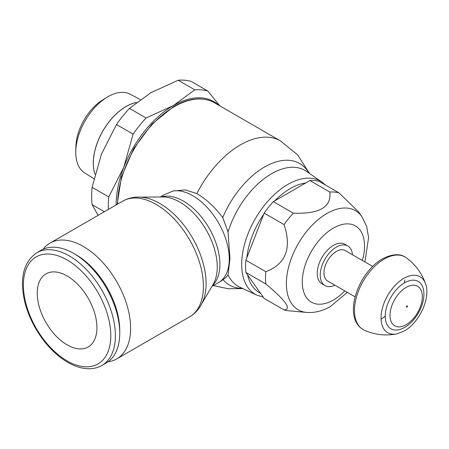 <?xml version="1.0" encoding="UTF-8"?>
<svg xmlns="http://www.w3.org/2000/svg" width="449" height="449" viewBox="0 0 449 449"><rect width="100%" height="100%" fill="white"/><g stroke="black" fill="none" stroke-linecap="round" stroke-linejoin="round"><path stroke-width="0.67" d="M404.566 282.808A27.327 15.777 120 0 0 385.242 316.281A27.327 15.777 120 0 0 402.876 328.326L404.74 327.343C416.038 320.984 424.973 304.63 423.817 292.058A27.327 15.777 120 0 0 404.566 282.808M390.007 315.378A22.854 13.195 120 0 0 406.171 324.706A22.854 13.195 120 0 0 422.329 296.716A22.854 13.195 120 0 0 406.171 287.388A22.854 13.195 120 0 0 390.007 315.378M425.635 284.088A32.311 18.656 120 0 1 425.635 284.099C421.976 273.43 415.561 264.68 406.384 257.855A41.925 24.207 120 0 0 405.099 257.019A41.925 24.207 120 0 0 384.136 259.095A41.925 24.207 120 0 0 354.491 310.444A41.925 24.207 120 0 0 363.174 329.639A41.925 24.207 120 0 0 364.543 330.329C375.038 334.864 385.826 336.048 396.894 333.882A32.311 18.656 120 0 0 396.894 333.882L404.296 330.969C419.248 322.809 430.81 298.029 425.635 284.088A32.311 18.656 120 0 0 403.887 278.346A32.311 18.656 120 0 0 381.038 317.92A32.311 18.656 120 0 0 396.882 333.888M406.513 306.824A0.702 0.404 120 0 0 407.013 307.11A0.702 0.404 120 0 0 407.512 306.246M406.491 306.807A0.702 0.404 -60 0 1 406.985 305.943A0.702 0.404 -60 0 1 407.484 306.235M355.103 296.868L327.602 280.99A17.584 10.153 -60 0 1 323.959 272.941A17.584 10.153 -60 0 1 331.637 255.245A17.584 10.153 -60 0 1 345.186 250.536L372.681 266.414M352.487 254.751A22.86 13.195 120 0 0 347.823 245.968A22.86 13.195 120 0 0 330.206 252.091A22.86 13.195 120 0 0 320.232 275.097A22.86 13.195 120 0 0 324.964 285.558A22.86 13.195 120 0 0 334.903 285.205M324.964 285.558L321.978 283.835A22.86 13.195 -60 0 1 317.247 273.374A22.86 13.195 -60 0 1 327.226 250.368A22.86 13.195 -60 0 1 344.838 244.245L347.823 245.968M339.023 192.879A65.127 37.604 120 0 0 329.819 192.06L309.905 180.56A65.127 37.604 120 0 1 319.11 181.385L339.023 192.879L358.51 211.827L361.888 216.609A57.242 33.046 120 0 0 326.866 213.522A57.242 33.046 120 0 0 286.389 283.633A57.242 33.046 120 0 0 306.572 312.42L306.572 312.42C314.771 312.987 322.747 310.994 330.498 306.426L347.346 292.389M309.905 180.56L273.362 201.657L293.276 213.157C319.391 214.167 331.57 207.135 329.819 192.06M293.276 213.157A65.127 37.604 120 0 0 284.077 224.601L264.164 213.107L245.889 260.196L265.802 271.696C285.828 264.04 291.917 248.342 284.077 224.601M265.802 271.696A65.127 37.604 120 0 0 265.494 278.004A65.127 37.604 120 0 0 265.802 283.964L245.889 272.464L264.164 298.462L284.077 309.956C291.917 309.333 285.828 300.673 265.802 283.964M245.889 260.196A65.127 37.604 120 0 0 245.581 266.51A65.127 37.604 120 0 0 245.889 272.464M284.077 309.956A65.127 37.604 120 0 0 288.46 310.759L306.572 312.42M273.362 201.657A65.127 37.604 120 0 0 264.164 213.107M308.946 173.045A70.179 40.517 120 0 0 264.556 166.989A70.179 40.517 120 0 0 222.76 217.541L228.058 232.015L229.978 258.512L228.058 274.895L226.38 277.033A51.624 51.624 0 0 1 218.579 282.561A51.624 29.802 -120 0 0 229.271 258.927A51.624 29.802 -120 0 0 192.767 195.702A51.624 29.802 -120 0 0 173.073 190.993L185.409 189.905L196.836 193.614C206.304 199.165 215.032 207.258 223.013 217.888M160.299 196.993L164.121 194.787L173.073 190.993M201.702 303.805L213.208 284.217A53.004 30.605 -120 0 0 214.779 281.018A53.004 30.605 -120 0 0 217.249 266.998A53.004 30.605 -120 0 0 179.768 202.078A53.004 30.605 -120 0 0 166.394 197.206A53.004 30.605 -120 0 0 162.835 196.971L140.122 197.139M122.757 201.124A66.817 38.575 -120 0 1 156.168 204.43A66.817 38.575 -120 0 1 203.408 286.266A66.817 38.575 -120 0 1 189.573 316.848C195.725 313.178 200.215 307.857 203.038 300.897A65.431 37.778 -120 0 0 206.085 283.594A65.431 37.778 -120 0 0 159.816 203.453A65.431 37.778 -120 0 0 143.31 197.442C135.867 196.404 129.015 197.633 122.757 201.124L49.951 243.156A66.817 38.575 -120 0 0 43.059 249.279M108.018 361.793A66.817 38.575 -120 0 0 116.762 358.886A66.817 38.575 -120 0 0 130.603 328.298A66.817 38.575 -120 0 0 101.44 261.06A66.817 38.575 -120 0 0 49.951 243.156M101.923 365.424L106.273 362.91A65.054 37.559 -120 0 0 119.748 333.13L119.748 330.475A61.805 35.684 -120 0 0 76.049 254.779L73.748 253.455A65.054 37.559 -120 0 0 41.218 250.228L36.869 252.742C23.584 261.846 19.498 277.998 24.616 301.206C26.845 310.444 30.493 319.492 35.555 328.337C44.429 343.519 55.165 354.862 67.771 362.36C75.157 366.625 82.296 368.752 89.183 368.752C93.869 368.713 98.112 367.602 101.923 365.424A65.054 37.559 -120 0 0 115.399 335.644A65.054 37.559 -120 0 0 69.393 255.964A65.054 37.559 -120 0 0 36.869 252.742M119.748 333.13A65.054 37.559 -120 0 0 73.748 253.455M67.097 344.866A42.2 24.364 60 0 1 39.529 307.677A42.2 24.364 60 0 1 45.994 273.868A42.2 24.364 60 0 1 67.097 275.955A42.2 24.364 60 0 1 94.666 313.144A42.2 24.364 60 0 1 88.195 346.954A42.2 24.364 60 0 1 67.097 344.866M140.284 99.543L130.131 94.189A45.467 26.25 120 0 0 106.884 97.332L102.765 99.858A39.259 22.663 120 0 0 75.903 146.391L75.774 151.218A45.467 26.25 120 0 0 75.758 152.407A45.467 26.25 120 0 0 84.676 172.921L93.925 178.747M95.014 174.302A46.264 26.71 -60 0 1 93.285 163.183A46.264 26.71 -60 0 1 136.401 102.473M93.313 163.2A46.269 26.71 120 0 0 95.025 174.274M136.339 102.524A46.269 26.71 120 0 0 93.336 163.212M106.884 97.332A45.467 26.25 120 0 0 75.774 151.218M116.134 204.952A80.882 46.696 -60 0 1 116.134 204.632A80.882 46.696 -60 0 1 123.795 167.191A80.882 46.696 -60 0 1 173.325 105.577A80.882 46.696 -60 0 1 218.725 105.24M219.887 105.913L207.797 91.012A87.914 50.759 120 0 0 194.815 89.851L173.325 105.577L146.088 117.986A87.914 50.759 120 0 0 133.106 134.139L123.795 167.191L108.742 196.931A87.914 50.759 120 0 0 108.288 205.85A87.914 50.759 120 0 0 108.366 209.43M98.09 215.363L92.101 204.637A87.914 50.759 -60 0 1 91.652 196.241A87.914 50.759 -60 0 1 92.101 187.323L101.412 154.271L116.465 124.53A87.914 50.759 -60 0 1 129.452 108.377L150.943 92.657L178.18 80.248A87.914 50.759 -60 0 1 191.162 81.404L207.797 91.012M92.101 204.637L104.387 211.732M108.742 196.931L92.101 187.323M116.465 124.53L133.106 134.139M146.088 117.986L129.452 108.377M178.18 80.248L194.815 89.851M381.061 319.11A35.05 20.239 120 0 0 385.242 316.107M404.414 282.898A35.05 20.239 120 0 0 404.785 280.047M362.382 260.465A44.024 25.419 120 0 0 364.537 246.069A44.024 25.419 120 0 0 333.411 228.092A44.024 25.419 120 0 0 302.278 282.011A44.024 25.419 120 0 0 333.411 299.988A44.024 25.419 120 0 0 344.798 290.918M305.763 182.956A61.777 35.667 120 0 0 290.166 188.636A61.777 35.667 120 0 0 274.575 200.961M263.759 214.139A61.777 35.667 120 0 0 246.827 257.777M247.573 274.861A61.777 35.667 120 0 0 260.476 293.214M325.458 185.05L322.073 182.204A65.285 37.694 120 0 0 287.854 184.432A65.285 37.694 120 0 0 241.691 264.394A65.285 37.694 120 0 0 256.867 295.139L263.226 297.131M322.073 182.204L306.628 171.428A66.895 38.625 120 0 0 271.566 173.712A66.895 38.625 120 0 0 228.058 232.015M117.161 204.357L121.443 176.912L133.65 148.737L151.942 124.07L173.567 106.621C189.237 97.803 202.836 96.507 214.358 102.72L280.502 140.907A80.18 46.292 120 0 0 240.411 144.881A80.18 46.292 120 0 0 196.836 193.614M214.358 102.72A80.18 46.292 120 0 0 174.268 106.694A80.18 46.292 120 0 0 117.576 204.115M212.371 285.637A51.624 29.802 -120 0 0 219.92 264.326A51.624 29.802 -120 0 0 183.417 201.101A51.624 29.802 -120 0 0 161.191 196.982M223.052 279.66A70.179 40.517 120 0 0 242.376 288.353M67.097 259.949A61.805 35.684 -120 0 0 23.393 285.182A61.805 35.684 -120 0 0 67.097 360.873A61.805 35.684 -120 0 0 110.796 335.644A61.805 35.684 -120 0 0 67.097 259.949M228.058 274.895A66.895 38.625 120 0 0 239.811 287.152L256.867 295.139M405.099 257.019C399.425 253.404 391.848 254.039 382.38 258.921C358.347 272.217 342.02 317.095 363.174 329.639M364.925 261.935L368.59 237.566L366.659 226.403L361.888 216.609M242.943 288.623L227.98 288.701L213.326 285.598M218.579 282.561L211.922 286.406M189.573 316.848L116.762 358.886M309.462 173.404L297.592 154.843L280.502 140.907"/></g></svg>
